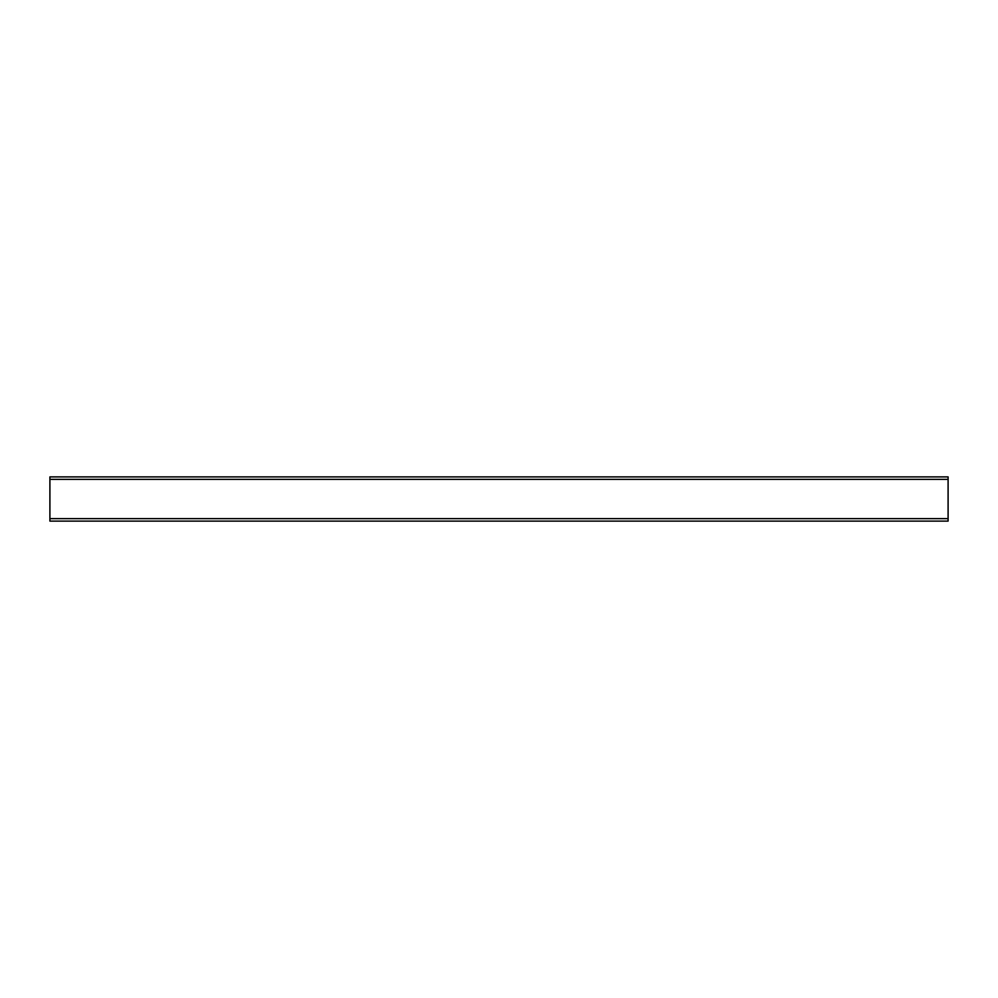 <?xml version="1.0" encoding="UTF-8"?>
<svg xmlns="http://www.w3.org/2000/svg" width="998" height="998" viewBox="0 0 998 998"><rect width="100%" height="100%" fill="white"/><g stroke="black" fill="none" stroke-linecap="round" stroke-linejoin="round"><path stroke-width="1.5" d="M49.9 518.648L49.9 476.894L948.1 476.894L948.1 521.106L49.9 521.106L49.9 518.648L948.1 518.648M49.9 479.352L948.1 479.352"/></g></svg>
